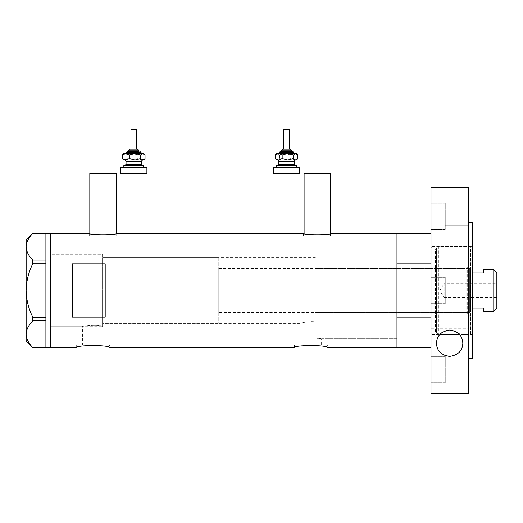 <?xml version="1.0" encoding="UTF-8"?>
<svg xmlns="http://www.w3.org/2000/svg" width="523" height="523" viewBox="0 0 523 523"><rect width="100%" height="100%" fill="white"/><g stroke="black" fill="none" stroke-linecap="round" stroke-linejoin="round"><path stroke-width="0.39" stroke-dasharray="2.62 1.96" d="M102.554 326.705L102.554 290.481L102.554 326.705L50.3 326.705L50.3 233.395L50.3 347.56L50.3 254.256L50.3 326.705L50.3 254.256L102.554 254.256L102.554 326.359L102.554 254.256L50.3 254.256L50.3 326.705L82.431 326.705C81.797 325.966 98.108 323.933 102.554 326.359L102.554 323.031L103.789 323.41L102.554 323.031L102.554 257.551L102.554 326.359C98.128 323.933 81.784 325.966 82.431 326.705L82.431 344.925L103.789 344.925L82.431 344.925M218.248 257.551L218.248 323.41L218.248 257.551L102.554 257.551L317.043 257.551L317.043 322.233L317.043 257.551M103.789 344.925L103.789 323.41L300.215 323.41C299.816 323.253 310.446 320.39 317.043 322.233L317.043 337.982L321.58 338.78L317.043 337.982L317.043 242.182L317.043 322.233C310.459 320.39 299.81 323.253 300.215 323.41L300.215 344.925L321.58 344.925L300.215 344.925M89.819 233.526L89.819 236.03L116.165 236.03L89.819 236.03M116.165 233.526L116.165 236.03M304.092 233.526L304.092 236.03L330.438 236.03L304.092 236.03M330.438 233.526L330.438 236.03M89.27 236.03L89.27 233.395C88.433 235.213 117.57 235.206 116.714 233.395L116.714 236.03L89.27 236.03L116.714 236.03M303.543 236.03L303.543 233.395C302.706 235.213 331.844 235.206 330.987 233.395L330.987 236.03L303.543 236.03L330.987 236.03M317.043 338.78L396.957 338.78L396.957 242.182L317.043 242.182L317.043 338.78L317.043 242.182L396.957 242.182L396.957 338.78L321.58 338.78L321.58 344.925M109.575 344.925L76.646 344.925L109.575 344.925L109.575 347.56M76.646 344.925L76.646 347.56M327.365 344.925L294.429 344.925L327.365 344.925L327.365 347.56M294.429 344.925L294.429 347.56M430.985 263.86L396.957 263.86L396.957 347.56L396.957 317.095L430.985 317.095L430.985 347.56L430.985 233.395L430.985 317.095M105.188 263.86L105.188 317.095L72.252 317.095L72.252 263.86L105.188 263.86L105.188 317.095L105.188 263.86M72.252 263.86L72.252 317.095L72.252 263.86M330.438 173.244L304.092 173.244M116.165 173.244L89.819 173.244M45.906 263.788L45.906 260.062L45.906 261.343L45.906 260.094L32.772 260.094L32.772 263.788L45.906 263.788L45.906 318.422L45.906 317.095L32.772 317.173L32.772 320.861C28.602 325.038 26.398 329.49 26.15 334.21C26.366 338.865 28.575 343.317 32.772 347.56L45.906 347.56L45.906 317.173M26.15 239.985L26.15 246.751C26.398 242.025 28.602 237.579 32.772 233.402L45.906 233.402L45.906 260.094M32.772 263.788C28.582 272.241 26.372 281.139 26.15 290.481L26.15 246.751C26.366 251.406 28.575 255.852 32.772 260.094M26.15 340.976L26.15 290.481C26.379 299.856 28.588 308.753 32.772 317.173M32.772 320.861L45.906 320.861M466.117 314.081L466.117 266.88L466.117 314.081L467.654 314.081L467.654 266.88L470.504 264.023L470.504 316.931L470.504 264.023M466.117 266.88L467.654 266.88L467.654 314.081L470.504 316.931M317.043 268.528L317.043 312.434L317.043 268.528L466.117 268.528L466.117 312.434L466.117 268.528M317.043 312.434L466.117 312.434M396.957 338.78L396.957 242.182L396.957 338.78M446.819 330.366L441.151 333.164L439.882 334.387L438.392 334.387L436.594 333.007A1.098 1.098 0 0 0 435.535 332.19L435.535 248.765A1.098 1.098 0 0 0 436.594 247.954L436.594 333.007L436.594 247.954L438.392 246.568L438.392 334.387L438.392 246.568L470.504 246.568L470.504 334.387L459.41 334.387L456.854 332.203M472.7 334.387L459.41 334.387C460.436 333.622 457.167 332.177 449.61 330.059C442.112 332.19 438.869 333.635 439.882 334.387L430.985 334.387L430.985 246.568L430.985 334.387A2.197 2.197 0 0 1 433.181 332.19L433.181 248.765L433.181 332.19L435.535 332.19L435.535 248.765L433.181 248.765A2.197 2.197 0 0 1 430.985 246.568L430.985 334.387L430.985 246.568L472.7 246.568L472.7 334.387L472.7 246.568M470.504 334.387L470.504 246.568M496.85 297.613L444.158 297.613L444.158 283.342L439.876 290.481L444.158 297.613L444.158 283.342L496.85 283.342L496.85 297.613L496.85 283.342M472.7 272.954L470.504 272.954L470.504 311.335L469.406 312.434L469.406 268.528L218.248 268.528L218.248 312.434L218.248 268.528M472.7 308.008L470.504 308.008L470.504 269.626L470.504 272.954L483.677 272.954L483.677 269.626M470.504 269.626L469.406 268.528L469.406 312.434L218.248 312.434M102.554 257.551L102.554 323.41L102.554 257.551M218.248 323.41L102.554 323.41M470.504 311.335L470.504 308.008L483.677 308.008L483.677 311.335M493.777 269.626L493.777 311.335M496.85 308.263L496.85 272.699M445.256 203.159L430.985 203.159L430.985 229.499L430.985 203.159L430.985 229.499L430.985 203.159L445.256 203.159L445.256 229.499L430.985 229.499L445.256 229.499L445.256 203.159M445.256 277.308L430.985 277.308L430.985 303.654L430.985 277.308L430.985 303.654L430.985 277.308L445.256 277.308L445.256 303.654L430.985 303.654L445.256 303.654L445.256 277.308M445.256 356.411L430.985 356.411L430.985 382.758L430.985 356.411L430.985 382.758L430.985 356.411L445.256 356.411L445.256 382.758L430.985 382.758L445.256 382.758L445.256 356.411M454.912 331.157L452.382 330.346M451.061 330.131L449.63 330.059M462.822 343.232A13.173 13.173 0 0 0 449.649 330.059A13.173 13.173 0 0 0 436.476 343.232A13.173 13.173 0 0 0 449.649 356.405A13.173 13.173 0 0 0 462.822 343.232M472.7 358.536L472.7 222.419M468.307 358.536L468.307 222.419L468.307 358.536M468.307 393.662L468.307 358.17L430.985 358.17L430.985 393.662M468.307 281.152L445.256 281.152L445.256 299.81L445.256 281.152L445.256 299.81L445.256 281.152L468.307 281.152L468.307 299.81L445.256 299.81L468.307 299.81L468.307 281.152M468.307 360.255L445.256 360.255L445.256 378.914L445.256 360.255L445.256 378.914L445.256 360.255L468.307 360.255L468.307 378.914L445.256 378.914L468.307 378.914L468.307 360.255M468.307 206.997L445.256 206.997L445.256 225.661L445.256 206.997L445.256 225.661L445.256 206.997L468.307 206.997L468.307 225.661L445.256 225.661L468.307 225.661L468.307 206.997M430.985 187.293L430.985 303.856L468.307 303.856L468.307 187.293M468.307 303.856L468.307 358.17M430.985 303.856L430.985 358.17M430.985 328.287L468.307 328.287M126.121 153.487L141.962 153.487L126.121 153.487M136.47 129.338L130.979 129.338M136.47 149.094L130.979 149.094M128.789 151.291L138.288 151.291M125.612 165.562L142.511 165.562L125.612 165.562M141.838 160.071L135.012 160.071M143.603 165.562L123.846 165.562M124.598 167.752L143.603 167.752L124.598 167.752M146.898 167.752L120.552 167.752M146.898 173.244L120.552 173.244M143.603 160.071L123.846 160.071M123.029 159.254L124.598 160.071L126.782 158.541L132.443 160.071L138.098 158.541L141.563 160.071L145.034 158.541M143.603 153.487L123.846 153.487M145.034 155.011L141.563 153.487L138.098 155.011L132.443 153.487L126.782 155.011L124.598 153.487L123.029 154.298M126.782 155.011L126.782 158.541M138.098 155.011L138.098 158.541M137.274 149.094L130.175 149.094M278.295 153.487L278.687 153.487M289.271 129.338L283.786 129.338M283.996 149.094L289.271 149.094L283.996 149.094M281.962 151.291L291.468 151.291L281.962 151.291M278.419 165.562L295.312 165.562L278.419 165.562M294.639 160.071L287.813 160.071M296.41 165.562L276.647 165.562M277.399 167.752L296.41 167.752L277.399 167.752M299.699 167.752L273.352 167.752M299.699 173.244L273.352 173.244M296.41 160.071L276.647 160.071M275.83 159.254L277.399 160.071L279.589 158.541L285.244 160.071L290.899 158.541L294.371 160.071L297.835 158.541M296.41 153.487L276.647 153.487M297.835 155.011L294.371 153.487L290.899 155.011L285.244 153.487L279.589 155.011L277.399 153.487L275.83 154.298M279.589 155.011L279.589 158.541M290.899 155.011L290.899 158.541M291.089 151.291L291.468 151.291M128.789 150.193L138.667 150.193M126.592 152.389L140.864 152.389M141.413 164.464L126.043 164.464M126.043 161.169L141.413 161.169M281.59 150.193L291.468 150.193M279.393 152.389L293.665 152.389M294.214 164.464L278.844 164.464M278.844 161.169L294.214 161.169"/><path stroke-width="0.78" d="M116.714 233.395C117.564 235.213 88.413 235.213 89.27 233.395L89.819 233.526L89.819 173.244L116.165 173.244L116.165 233.526L303.543 233.395C302.686 235.213 331.837 235.213 330.987 233.395L330.438 233.526L330.438 173.244L304.092 173.244L304.092 233.526L303.543 233.395M76.646 347.56C75.619 344.938 110.588 344.932 109.575 347.56C110.601 344.938 75.619 344.938 76.646 347.56L50.3 347.56L50.3 233.395L50.3 347.56L45.906 347.56L45.906 320.861L32.772 320.861L32.772 317.173C28.582 308.72 26.372 299.823 26.15 290.481C26.379 281.106 28.588 272.208 32.772 263.788L32.772 260.094C28.602 255.924 26.398 251.471 26.15 246.751C26.366 242.097 28.575 237.645 32.772 233.402L45.906 233.402L45.906 263.788L32.772 263.788M294.429 347.56C293.403 344.938 328.379 344.932 327.365 347.56C328.385 344.938 293.41 344.938 294.429 347.56L109.575 347.56M105.188 263.86L72.252 263.86L72.252 317.095L105.188 317.095L105.188 263.86M430.985 347.56L396.957 347.56L396.957 233.395L330.987 233.395M89.27 233.395L45.906 233.395M430.985 317.095L396.957 317.095L396.957 347.56L327.365 347.56M45.906 263.788L45.906 320.861M32.772 260.094L45.906 260.094M45.906 347.56L32.772 347.56C28.602 343.382 26.398 338.93 26.15 334.21C26.366 329.555 28.575 325.103 32.772 320.861M32.772 317.173L45.906 317.173M32.733 347.56L26.15 340.976L26.15 239.985L32.733 233.402M459.41 334.387L439.882 334.387M430.985 233.395L396.957 233.395L396.957 263.86L430.985 263.86M493.777 269.626L496.85 272.699L496.85 308.263L493.777 311.335L493.777 269.626L483.677 269.626L483.677 272.954L472.7 272.954M493.777 311.335L483.677 311.335L483.677 308.008L472.7 308.008M456.854 332.203L454.912 331.157M452.382 330.346L451.061 330.131M449.63 330.059L446.819 330.366M436.476 343.232C436.855 335.668 441.229 331.275 449.603 330.059C458.017 331.229 462.424 335.616 462.822 343.232C462.541 350.75 458.161 355.137 449.682 356.405C441.17 355.176 436.77 350.783 436.476 343.232M468.307 222.419L472.7 222.419L472.7 358.536L468.307 358.536M468.307 393.662L430.985 393.662L430.985 187.293L468.307 187.293L468.307 393.662M130.175 149.094L137.274 149.094M138.667 151.291L138.667 150.193L128.789 150.193L128.789 151.291L127.69 151.291L138.288 151.291M130.979 129.338L136.47 129.338L136.47 149.094L130.979 149.094L130.979 129.338M123.846 167.752L123.846 165.562L143.603 165.562L143.603 167.752M120.552 167.752L146.898 167.752L146.898 173.244L120.552 173.244L120.552 167.752M144.42 154.298L143.603 153.487L142.851 153.487L140.667 155.011L135.012 153.487L129.358 155.011L125.886 153.487L122.415 155.011L123.846 153.487L142.851 153.487L145.034 155.011L145.034 158.541L144.42 159.254L142.851 160.071L135.012 160.071L141.838 160.071M123.846 160.071L135.012 160.071L129.358 158.541L125.886 160.071L122.415 158.541L123.846 160.071M140.667 155.011L140.667 158.541L142.851 160.071L143.603 160.071L144.42 159.254M140.667 158.541L135.012 160.071M122.415 155.011L122.415 158.541M129.358 155.011L129.358 158.541M282.976 149.094L290.37 149.094L282.976 149.094M281.59 150.193L281.59 151.291L280.491 151.291L292.566 151.291L291.468 151.291L291.468 150.193L281.59 150.193L282.688 149.094M283.786 149.094L283.786 129.338L289.271 129.338L289.271 149.094M281.59 151.291L291.089 151.291M276.647 167.752L276.647 165.562L296.41 165.562L296.41 167.752M273.352 167.752L299.699 167.752L299.699 173.244L273.352 173.244L273.352 167.752M294.763 153.487L293.665 152.389L279.393 152.389L278.295 153.487L278.687 153.487L275.216 155.011L276.647 153.487L295.652 153.487L297.835 155.011L297.835 158.541L297.221 159.254L295.652 160.071L287.813 160.071L294.639 160.071M276.647 160.071L287.813 160.071L282.159 158.541L278.687 160.071L275.216 158.541L276.647 160.071M278.687 153.487L282.159 155.011L287.813 153.487L293.468 155.011L293.468 158.541L295.652 160.071L296.41 160.071L297.221 159.254M293.468 158.541L287.813 160.071M293.468 155.011L295.652 153.487L296.41 153.487L297.221 154.298M275.216 155.011L275.216 158.541M282.159 155.011L282.159 158.541M141.962 153.487L140.864 152.389L126.592 152.389L127.69 151.291M142.511 160.071L141.413 161.169L126.043 161.169L126.043 164.464L141.413 164.464L142.511 165.562M295.312 160.071L294.214 161.169L278.844 161.169L278.844 164.464L294.214 164.464L295.312 165.562M128.789 150.193L129.887 149.094M141.413 161.169L141.413 164.464M126.043 161.169L124.945 160.071M126.043 164.464L124.945 165.562M140.864 152.389L139.765 151.291M126.592 152.389L125.494 153.487M138.667 150.193L137.569 149.094M279.393 152.389L280.491 151.291M294.214 161.169L294.214 164.464M278.844 161.169L277.746 160.071M278.844 164.464L277.746 165.562M293.665 152.389L292.566 151.291M291.468 150.193L290.37 149.094"/></g></svg>
